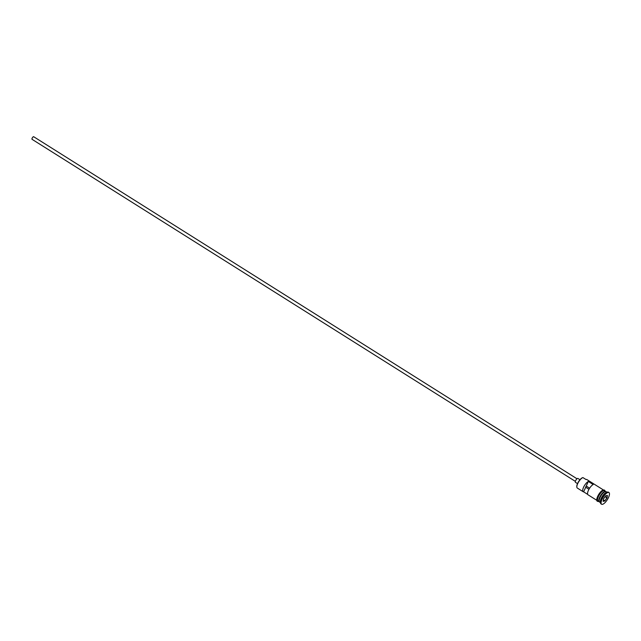 <?xml version="1.0" encoding="UTF-8"?>
<svg xmlns="http://www.w3.org/2000/svg" width="641" height="641" viewBox="0 0 641 641"><rect width="100%" height="100%" fill="white"/><g stroke="black" fill="none" stroke-linecap="round" stroke-linejoin="round"><path stroke-width="0.96" d="M576.836 487.032A5.833 2.043 -57.8 0 1 576.804 486.864A5.833 2.043 -57.8 0 1 578.599 481.599A5.833 2.043 -57.8 0 1 582.565 477.705A5.833 2.043 -57.8 0 1 582.581 477.697M603.381 489.948L586.884 479.564A6.138 2.147 122.2 0 0 585.986 479.508L582.941 477.593A6.138 2.147 122.2 0 0 582.925 477.593A6.138 2.147 122.2 0 0 578.751 481.695A6.138 2.147 122.2 0 0 576.86 487.232A6.138 2.147 122.2 0 0 577.301 488.041L583.142 491.711A6.138 2.147 122.2 0 0 583.63 491.839L587.685 494.387M32.274 139.329A1.538 0.537 -57.8 0 1 32.05 139.313A1.538 0.537 -57.8 0 1 32.266 137.975A1.538 0.537 -57.8 0 1 33.46 136.701A1.538 0.537 -57.8 0 1 33.685 136.717A1.538 0.537 -57.8 0 1 33.797 136.91M577.517 483.635L575.458 482.336A2.3 0.809 -57.8 0 1 575.778 480.333A2.3 0.809 -57.8 0 1 577.573 478.418A2.3 0.809 -57.8 0 1 577.91 478.442L579.969 479.74M606.971 492.208L606.106 491.663A6.138 2.147 122.2 0 0 605.208 491.607A6.138 2.147 122.2 0 0 600.441 496.711A6.138 2.147 122.2 0 0 599.567 502.055L600.433 502.6M605.905 491.575A6.138 2.147 122.2 0 0 605.745 491.439A6.138 2.147 122.2 0 0 604.84 491.375A6.138 2.147 122.2 0 0 600.072 496.479A6.138 2.147 122.2 0 0 599.199 501.823A6.138 2.147 122.2 0 0 599.399 501.911M608.95 492.544L608.341 492.168A6.907 2.42 122.2 0 0 607.331 492.104A6.907 2.42 122.2 0 0 607.307 492.104L606.41 492.376A6.138 2.147 122.2 0 0 606.41 492.376A6.138 2.147 122.2 0 0 602.236 496.479A6.138 2.147 122.2 0 0 600.337 502.015L600.481 502.945A6.907 2.42 122.2 0 0 600.986 503.85L601.587 504.235A6.907 2.42 122.2 0 0 602.604 504.299A6.907 2.42 122.2 0 0 607.972 498.562A6.907 2.42 122.2 0 0 608.95 492.544A6.907 2.42 122.2 0 0 607.94 492.48A6.907 2.42 122.2 0 0 602.572 498.217A6.907 2.42 122.2 0 0 601.587 504.235M607.307 492.104A6.907 2.42 122.2 0 0 602.612 496.719A6.907 2.42 122.2 0 0 600.481 502.945M596.843 500.341L588.005 494.78A6.138 2.147 -57.8 0 1 588.67 489.828A6.138 2.147 -57.8 0 1 593.189 484.516L588.326 481.455A6.138 2.147 122.2 0 0 583.807 486.767A6.138 2.147 122.2 0 0 583.142 491.711M605.745 491.439L604.527 490.669A6.138 2.147 122.2 0 0 603.63 490.613A6.138 2.147 122.2 0 0 598.854 495.709A6.138 2.147 122.2 0 0 597.981 501.062L599.199 501.823M588.959 489.283L585.714 487.24A1.154 0.401 -57.8 0 1 586.243 486.054L588.326 481.455M583.63 491.839L585.714 487.24M604.904 500.893L603.149 501.406L603.518 498.906L605.641 495.894L607.396 495.381L607.027 497.881L604.904 500.893L606.819 497.825L607.171 495.445L605.633 495.894M586.243 486.054L589.624 488.186M605.056 496.719L607.027 497.881M603.381 499.804L604.8 500.693L603.181 501.166M599.111 501.158A5.985 2.099 -57.8 0 1 600.897 495.733A5.985 2.099 -57.8 0 1 605.024 491.663A5.985 2.099 -57.8 0 1 605.096 491.639M605.545 491.543A5.985 2.099 122.2 0 0 604.904 491.583A5.985 2.099 122.2 0 0 600.425 496.246A5.985 2.099 122.2 0 0 599.215 501.599M597.684 500.861A6.218 2.179 -57.8 0 1 597.981 495.773A6.218 2.179 -57.8 0 1 603.045 490.165M604.816 490.854A6.218 2.179 122.2 0 0 603.654 490.549A6.218 2.179 122.2 0 0 598.606 496.134A6.218 2.179 122.2 0 0 598.269 501.238M32.05 139.313L575.354 481.367M598.662 501.358C593.662 502.432 599.495 490.974 603.245 489.988L604.463 490.085L605.056 491.006M33.685 136.717L576.988 478.771"/></g></svg>
